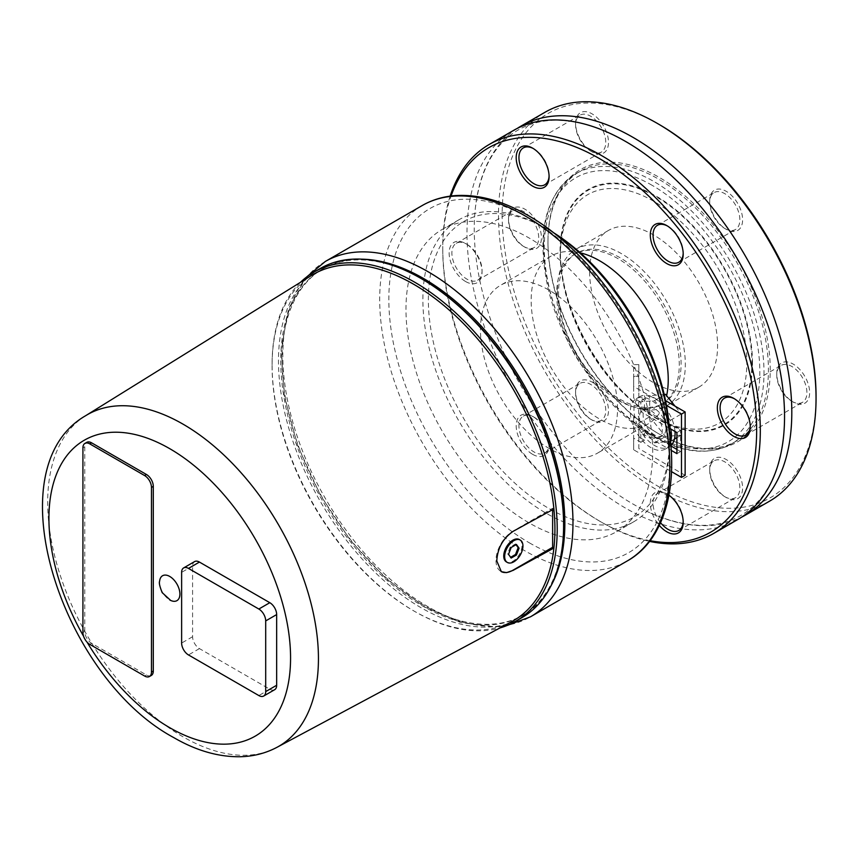 <?xml version="1.0" encoding="UTF-8"?>
<svg xmlns="http://www.w3.org/2000/svg" width="859" height="859" viewBox="0 0 859 859"><rect width="100%" height="100%" fill="white"/><g stroke="black" fill="none" stroke-linecap="round" stroke-linejoin="round"><path stroke-width="0.64" stroke-dasharray="4.29 3.22" d="M513.499 130.439A224.543 129.645 -120 0 0 466.995 233.24A224.543 129.645 -120 0 0 625.771 508.249A224.543 129.645 -120 0 0 738.042 519.373M300.467 282.321A201.607 116.395 -120 0 0 272.088 364.495A201.607 116.395 -120 0 0 414.65 611.404A201.607 116.395 -120 0 0 500.002 627.918M311.677 275.352A199.997 115.471 -120 0 0 272.088 365.805L272.088 364.495M320.246 268.502A201.607 116.395 -120 0 0 278.488 360.801A201.607 116.395 -120 0 0 366.492 563.687A201.607 116.395 -120 0 0 521.853 617.696M422.177 279.143A200.007 115.471 -120 0 0 322.179 269.243A200.007 115.471 -120 0 0 280.753 360.801A200.007 115.471 -120 0 0 368.06 562.076A200.007 115.471 -120 0 0 522.186 615.656A200.007 115.471 -120 0 0 563.601 524.097M361.51 259.16A200.007 115.471 -120 0 0 323.424 268.523A200.007 115.471 -120 0 0 281.999 360.082A200.007 115.471 -120 0 0 423.423 605.037A200.007 115.471 -120 0 0 523.432 614.937A200.007 115.471 -120 0 0 550.576 586.633M633.663 418.569L633.663 427.943L638.838 427.943L638.838 416.336L634.747 416.336L633.663 418.569L633.663 416.948L633.663 438.176L640.825 442.31L640.825 432.818L669.258 449.236A170.587 98.495 -120 0 0 669.612 438.885L669.612 442.041A174.463 100.728 -120 0 0 669.354 432.796M554.13 233.218A174.463 100.728 -120 0 0 546.238 228.376A174.463 100.728 -120 0 0 459.007 219.732A174.463 100.728 -120 0 0 422.875 299.598A174.463 100.728 -120 0 0 499.025 475.177A174.463 100.728 -120 0 0 633.47 521.918A174.463 100.728 -120 0 0 669.612 442.041M652.7 451.802A174.463 100.728 -120 0 0 576.55 276.233A174.463 100.728 -120 0 0 442.106 229.493A174.463 100.728 -120 0 0 405.974 309.358A174.463 100.728 -120 0 0 482.124 484.938A174.463 100.728 -120 0 0 616.569 531.678A174.463 100.728 -120 0 0 652.7 451.802M669.612 438.885A170.587 98.495 -120 0 0 669.537 434.063M553.121 232.424A170.587 98.495 -120 0 0 548.987 229.954A170.587 98.495 -120 0 0 428.362 299.598A170.587 98.495 -120 0 0 535.189 499.648A170.587 98.495 -120 0 0 666.455 468.713A170.587 98.495 -120 0 0 669.258 449.236L671.244 450.374M580.362 252.868A96.927 55.964 -120 0 0 551.242 256.014A96.927 55.964 -120 0 0 531.163 300.392A96.927 55.964 -120 0 0 573.468 397.932A96.927 55.964 -120 0 0 648.158 423.895A96.927 55.964 -120 0 0 666.616 395.698M617.524 408.809A96.927 55.964 -120 0 0 575.208 311.269A96.927 55.964 -120 0 0 500.518 285.295A96.927 55.964 -120 0 0 480.449 329.673A96.927 55.964 -120 0 0 522.755 427.213A96.927 55.964 -120 0 0 597.445 453.176A96.927 55.964 -120 0 0 617.524 408.809M634.747 376.231L633.663 376.854L633.663 373.987L634.747 376.231L638.838 376.231L638.838 364.624L633.663 364.624L633.663 373.987M517.182 128.453A224.543 129.645 -120 0 0 475.242 209.124A224.543 129.645 -120 0 0 474.243 229.052A224.543 129.645 -120 0 0 633.029 504.061A224.543 129.645 -120 0 0 650.778 513.156A224.543 129.645 -120 0 0 741.618 517.172M560.401 255.016A131.824 76.107 -120 0 0 653.613 416.465A131.824 76.107 -120 0 0 746.825 362.648A131.824 76.107 -120 0 0 653.613 201.199A131.824 76.107 -120 0 0 560.401 255.016L560.401 252.084A135.411 78.18 -120 0 0 656.147 417.925A135.411 78.18 -120 0 0 751.893 362.648A135.411 78.18 -120 0 0 656.147 196.808A135.411 78.18 -120 0 0 560.401 252.084C559.069 310.335 605.037 389.965 656.147 417.925L653.613 416.465M557.384 290.525A90.463 52.227 -120 0 0 596.876 381.568A90.463 52.227 -120 0 0 666.584 405.802A90.463 52.227 -120 0 0 685.321 364.388A90.463 52.227 -120 0 0 645.828 273.345A90.463 52.227 -120 0 0 576.121 249.11A90.463 52.227 -120 0 0 557.384 290.525M589.65 271.895A90.463 52.227 -120 0 0 629.132 362.938A90.463 52.227 -120 0 0 698.85 387.173A90.463 52.227 -120 0 0 717.587 345.758A90.463 52.227 -120 0 0 678.095 254.726A90.463 52.227 -120 0 0 608.387 230.48A90.463 52.227 -120 0 0 589.65 271.895M558.511 292.962A86.673 50.047 -120 0 0 596.35 380.193A86.673 50.047 -120 0 0 663.148 403.419A86.673 50.047 -120 0 0 681.09 363.733A86.673 50.047 -120 0 0 643.262 276.512A86.673 50.047 -120 0 0 576.464 253.287A86.673 50.047 -120 0 0 558.511 292.962M556.686 294.025A86.673 50.047 -120 0 0 594.525 381.246A86.673 50.047 -120 0 0 661.312 404.471A86.673 50.047 -120 0 0 679.265 364.796A86.673 50.047 -120 0 0 641.437 277.564A86.673 50.047 -120 0 0 574.639 254.339A86.673 50.047 -120 0 0 556.686 294.025M552.638 509.688L552.638 508.26L512.887 531.206A23.912 13.808 120 0 0 495.976 560.497A23.912 13.808 120 0 0 500.937 571.439A23.912 13.808 120 0 0 501.151 571.557M670.696 428.952A29.077 16.793 -120 0 0 669.29 423.927A29.077 16.793 -120 0 0 650.875 400.101A29.077 16.793 -120 0 0 639.858 397.438A29.077 16.793 -120 0 0 636.336 398.662A29.077 16.793 -120 0 0 639.858 437.532A29.077 16.793 -120 0 0 650.875 447.593A29.077 16.793 -120 0 0 665.414 449.032A29.077 16.793 -120 0 0 669.29 445.026A29.077 16.793 -120 0 0 670.535 442.16M675.013 431.443A29.077 16.793 -120 0 0 654.526 397.996A29.077 16.793 -120 0 0 639.987 396.557A29.077 16.793 -120 0 0 635.531 419.858A29.077 16.793 -120 0 0 654.526 445.477A29.077 16.793 -120 0 0 669.064 446.916A29.077 16.793 -120 0 0 670.868 445.585M640.825 432.818L644.475 430.703L657.726 438.358A16.149 9.331 60 0 1 650.875 437.038A16.149 9.331 60 0 1 644.475 431.078A16.149 9.331 60 0 1 642.8 409.85A16.149 9.331 60 0 1 644.475 409.228A16.149 9.331 60 0 1 650.875 410.656A16.149 9.331 60 0 1 657.726 417.249A16.149 9.331 60 0 1 658.95 437.832A16.149 9.331 60 0 1 657.726 438.358L670.9 445.961M654.526 408.54A16.149 9.331 -120 0 0 646.451 407.746A16.149 9.331 -120 0 0 643.982 420.685A16.149 9.331 -120 0 0 654.526 434.922A16.149 9.331 -120 0 0 662.611 435.728A16.149 9.331 -120 0 0 665.081 422.778A16.149 9.331 -120 0 0 654.526 408.54M519.351 539.538A12.928 7.463 -60 0 1 522.025 545.454A12.928 7.463 -60 0 1 516.388 558.457A12.928 7.463 -60 0 1 506.423 561.926M450.159 196.142A224.543 129.645 -120 0 0 442.75 247.231L442.75 249.346A221.966 128.152 60 0 1 451.029 196.035M442.75 247.231A224.543 129.645 -120 0 0 601.525 522.24A224.543 129.645 -120 0 0 649.479 541.363M650.005 540.676A221.966 128.152 60 0 1 599.7 521.188A221.966 128.152 60 0 1 442.75 249.346M769.546 501.184A224.543 129.645 60 0 1 596.511 441.021A224.543 129.645 60 0 1 498.488 215.051A224.543 129.645 60 0 1 545.003 112.261M659.1 124.437A221.966 128.152 -120 0 0 502.15 215.051A221.966 128.152 -120 0 0 659.1 486.892A221.966 128.152 -120 0 0 816.05 396.278M465.599 281.527A23.257 13.433 -120 0 0 482.049 272.035A23.257 13.433 -120 0 0 465.599 243.537L465.599 243.537A23.257 13.433 -120 0 0 449.15 253.04A23.257 13.433 -120 0 0 465.599 281.527M466.963 244.332L466.963 244.332A21.325 12.316 60 0 1 482.049 270.445A21.325 12.316 60 0 1 477.625 280.206A21.325 12.316 60 0 1 466.963 279.154A21.325 12.316 60 0 1 453.037 260.363A21.325 12.316 60 0 1 456.301 243.28A21.325 12.316 60 0 1 466.963 244.332L465.599 243.537L466.963 244.332M532.644 454.347A23.257 13.433 -120 0 0 549.094 444.844A23.257 13.433 -120 0 0 532.644 416.357L532.644 416.357A23.257 13.433 -120 0 0 516.195 425.849A23.257 13.433 -120 0 0 532.644 454.347M534.019 417.152L534.019 417.152A21.325 12.316 60 0 1 549.094 443.265A21.325 12.316 60 0 1 544.681 453.026A21.325 12.316 60 0 1 534.019 451.974A21.325 12.316 60 0 1 520.092 433.183A21.325 12.316 60 0 1 523.356 416.089A21.325 12.316 60 0 1 534.019 417.152L532.644 416.357L534.019 417.152M668.989 495.246A23.257 13.433 -120 0 0 666.756 493.785L666.756 493.785A23.257 13.433 -120 0 0 650.757 499.111A23.257 13.433 -120 0 0 659.293 525.397M660.56 522.68A21.325 12.316 60 0 1 657.457 493.517A21.325 12.316 60 0 1 668.119 494.569L668.119 494.569A21.325 12.316 60 0 1 683.206 520.694A21.325 12.316 60 0 1 683.184 521.456M668.119 494.569L666.756 493.785L668.119 494.569M533.353 148.564A21.325 12.316 60 0 1 534.019 148.94L534.019 148.94A21.325 12.316 60 0 1 549.094 175.053A21.325 12.316 60 0 1 549.084 175.816M534.019 148.94L532.644 148.145L534.019 148.94M667.454 225.992A21.325 12.316 60 0 1 668.119 226.357L668.119 226.357A21.325 12.316 60 0 1 683.206 252.482A21.325 12.316 60 0 1 683.184 253.244M668.119 226.357L666.756 225.573L668.119 226.357M734.509 398.812A21.325 12.316 60 0 1 735.175 399.177L735.175 399.177A21.325 12.316 60 0 1 750.251 425.291A21.325 12.316 60 0 1 750.24 426.064M735.175 399.177L733.801 398.393L735.175 399.177M724.781 496.685A21.325 12.316 -120 0 0 735.444 497.737A21.325 12.316 -120 0 0 738.708 480.653A21.325 12.316 -120 0 0 724.781 461.863A21.325 12.316 -120 0 0 714.119 460.811A21.325 12.316 -120 0 0 709.706 470.571A21.325 12.316 -120 0 0 724.781 496.685L726.156 497.479A23.257 13.433 60 0 1 709.706 468.982A23.257 13.433 60 0 1 726.156 459.49A23.257 13.433 60 0 1 742.606 487.976A23.257 13.433 60 0 1 726.156 497.479L724.781 496.685M590.681 419.256A21.325 12.316 -120 0 0 601.343 420.319A21.325 12.316 -120 0 0 604.607 403.225A21.325 12.316 -120 0 0 590.681 384.435A21.325 12.316 -120 0 0 580.018 383.382A21.325 12.316 -120 0 0 575.594 393.143A21.325 12.316 -120 0 0 590.681 419.256L592.044 420.051A23.257 13.433 60 0 1 575.594 391.564A23.257 13.433 60 0 1 592.044 382.062A23.257 13.433 60 0 1 608.494 410.548A23.257 13.433 60 0 1 592.044 420.051L590.681 419.256M523.625 246.436A21.325 12.316 -120 0 0 534.287 247.499A21.325 12.316 -120 0 0 537.551 230.405A21.325 12.316 -120 0 0 523.625 211.615A21.325 12.316 -120 0 0 512.963 210.562A21.325 12.316 -120 0 0 508.549 220.323A21.325 12.316 -120 0 0 523.625 246.436L524.999 247.231A23.257 13.433 60 0 1 508.549 218.744A23.257 13.433 60 0 1 524.999 209.242A23.257 13.433 60 0 1 541.438 237.739A23.257 13.433 60 0 1 524.999 247.231L523.625 246.436M590.681 151.044A21.325 12.316 -120 0 0 601.343 152.107A21.325 12.316 -120 0 0 604.607 135.013A21.325 12.316 -120 0 0 590.681 116.223A21.325 12.316 -120 0 0 580.018 115.17A21.325 12.316 -120 0 0 575.594 124.931A21.325 12.316 -120 0 0 590.681 151.044L592.044 151.839A23.257 13.433 60 0 1 575.594 123.352A23.257 13.433 60 0 1 592.044 113.85A23.257 13.433 60 0 1 608.494 142.347A23.257 13.433 60 0 1 592.044 151.839L590.681 151.044M724.781 228.473A21.325 12.316 -120 0 0 735.444 229.525A21.325 12.316 -120 0 0 738.708 212.441A21.325 12.316 -120 0 0 724.781 193.651A21.325 12.316 -120 0 0 714.119 192.599A21.325 12.316 -120 0 0 709.706 202.359A21.325 12.316 -120 0 0 724.781 228.473L726.156 229.267A23.257 13.433 60 0 1 709.706 200.77A23.257 13.433 60 0 1 726.156 191.278A23.257 13.433 60 0 1 742.606 219.764A23.257 13.433 60 0 1 726.156 229.267L724.781 228.473M791.837 401.293A21.325 12.316 -120 0 0 802.499 402.345A21.325 12.316 -120 0 0 805.763 385.262A21.325 12.316 -120 0 0 791.837 366.471A21.325 12.316 -120 0 0 781.175 365.408A21.325 12.316 -120 0 0 776.751 375.179A21.325 12.316 -120 0 0 791.837 401.293L793.201 402.087A23.257 13.433 60 0 1 776.751 373.59A23.257 13.433 60 0 1 793.201 364.098A23.257 13.433 60 0 1 809.65 392.584A23.257 13.433 60 0 1 793.201 402.087L791.837 401.293M547.956 242.549A155.887 90.002 -120 0 0 658.187 433.473A155.887 90.002 -120 0 0 736.131 441.193A155.887 90.002 -120 0 0 768.418 369.832A155.887 90.002 -120 0 0 700.375 212.946A155.887 90.002 -120 0 0 580.244 171.188A155.887 90.002 -120 0 0 547.956 242.549L547.956 241.497A157.186 90.753 60 0 1 659.1 177.319A157.186 90.753 60 0 1 770.244 369.832A157.186 90.753 60 0 1 659.1 433.999A157.186 90.753 60 0 1 547.956 241.497M516.055 544.681L515.529 543.93L510.246 546.979L511.159 547.505M515.529 543.93L516.442 544.456M510.246 546.979L507.615 553.776L510.633 557.308M510.246 557.534L511.159 558.06M507.615 553.776L508.528 554.302M638.699 402.044L638.699 423.143L654.526 442.836L670.364 441.429L670.364 420.319L654.526 400.627L638.699 402.044L649.672 395.709L649.672 416.819L665.5 436.512L681.327 435.094L681.327 413.995L674.991 406.114M638.699 423.143L649.672 416.819M654.526 442.836L665.5 436.512M670.364 441.429L674.465 439.056M676.913 437.639L681.327 435.094M670.364 420.319L681.327 413.995M654.526 400.627L664.308 394.99M664.179 394.421L649.672 395.709M676.913 449.429L680.575 451.544L680.575 430.434L644.475 409.603L644.475 400.101L638.838 396.847L638.838 376.231M638.838 416.336L638.838 436.941L644.475 440.205L644.475 430.703M638.838 364.624L638.838 396.847M638.838 385.24L665.542 400.659M685.138 475.285L638.838 448.548L638.838 427.943M638.838 436.941L638.838 448.548M676.913 453.649L680.575 451.544M676.913 432.549L680.575 430.434M669.258 428.126L640.825 411.708L644.475 409.603M640.825 411.708L640.825 402.216L644.475 400.101M640.825 402.216L633.663 398.082L633.663 376.854M633.663 416.948L634.747 416.336M640.825 442.31L644.475 440.205M666.455 405.405L633.663 386.475L633.663 398.082M633.663 386.475L633.663 364.624M633.663 427.943L633.663 449.783L671.588 471.677M633.663 438.176L633.663 449.783M553.905 508.99L552.638 508.26M272.088 365.805A199.997 115.471 -120 0 0 413.501 610.749A199.997 115.471 -120 0 0 511.631 621.691M151.291 675.464A9.696 5.594 60 0 1 146.438 674.981L91.612 643.327A9.696 5.594 60 0 1 84.762 631.451L84.762 446.798A9.696 5.594 60 0 1 86.759 442.353M274.655 689.702A9.696 5.594 60 0 1 269.812 689.229L199.438 648.599A9.696 5.594 60 0 1 192.588 636.734L192.588 566.027A9.696 5.594 60 0 1 194.596 561.593M159.624 581.253A14.378 8.3 -120 0 0 169.738 599.926M83.581 636.251A170.866 98.656 -120 0 0 87.017 642.102M85.578 415.745A191.46 110.543 -120 0 0 47.685 502.343A191.46 110.543 -120 0 0 183.064 736.829A191.46 110.543 -120 0 0 277.006 747.298M325.325 261.469A205.161 118.445 -120 0 0 282.826 355.39A205.161 118.445 -120 0 0 427.9 606.658A205.161 118.445 -120 0 0 530.475 616.816M422.188 205.548A205.161 118.445 -120 0 0 379.699 299.469A205.161 118.445 -120 0 0 524.763 550.737A205.161 118.445 -120 0 0 627.349 560.895M529.337 542.824A198.697 114.719 -120 0 0 669.837 461.702A198.697 114.719 -120 0 0 529.337 218.347A198.697 114.719 -120 0 0 388.837 299.469A198.697 114.719 -120 0 0 529.337 542.824M652.056 185.276A152.419 88.005 -120 0 0 544.273 247.51A152.419 88.005 -120 0 0 652.056 434.182A152.419 88.005 -120 0 0 759.828 371.958A152.419 88.005 -120 0 0 652.056 185.276M543.543 245.094A155.887 90.002 -120 0 0 653.774 436.028A155.887 90.002 -120 0 0 731.718 443.749A155.887 90.002 -120 0 0 764.005 372.377A155.887 90.002 -120 0 0 653.774 181.453A155.887 90.002 -120 0 0 575.831 173.733A155.887 90.002 -120 0 0 543.543 245.094M752.484 362.863A136.087 78.566 -120 0 0 656.255 196.196A136.087 78.566 -120 0 0 560.036 251.751A136.087 78.566 -120 0 0 656.255 418.419A136.087 78.566 -120 0 0 752.484 362.863M146.438 674.981L144.613 676.033M91.612 643.327L89.787 644.379M84.762 631.451L82.926 632.514M84.762 446.798L82.926 447.85M269.812 689.229L258.838 695.554M199.438 648.599L188.475 654.934M192.588 636.734L181.625 643.058M192.588 566.027L181.625 572.362M650.778 513.156C686.588 528.553 716.567 529.359 740.705 515.593C764.693 501.57 778.973 475.21 783.558 436.501M475.242 209.124C479.827 170.415 494.108 144.044 518.095 130.031C542.233 116.266 572.212 117.071 608.022 132.458M323.424 268.523L322.179 269.243M306.158 277.371L288.463 308.896L281.129 349.42L284.361 396.139L297.762 445.864L320.353 495.149L350.504 540.494L386.099 578.676L424.668 606.98L460.896 622.625L495.46 626.877L507.132 625.459M459.007 219.732L442.106 229.493M548.987 229.954L546.238 228.376M551.242 256.014L500.518 285.295M736.131 441.193L731.718 443.749C709.276 455.807 682.862 453.284 652.475 436.157C604.951 409.539 560.004 344.76 547.28 284.705C536.456 230.717 545.97 193.726 575.831 173.733L580.244 171.188M698.85 387.173L666.584 405.802M663.148 403.419L661.312 404.471M636.336 398.662L639.987 396.557M642.8 409.85L646.451 407.746M599.7 521.188L601.525 522.24M482.049 270.445L482.049 272.035M549.094 443.265L549.094 444.844M683.206 520.694L683.206 522.272M549.094 175.053L549.094 176.632M683.206 252.482L683.206 254.06M750.251 425.291L750.251 426.88M678.782 530.454L735.444 497.737M709.706 470.571L709.706 468.982M544.681 453.026L601.343 420.319M575.594 393.143L575.594 391.564M477.625 280.206L534.287 247.499M508.549 220.323L508.549 218.744M544.681 184.814L601.343 152.107M575.594 124.931L575.594 123.352M678.782 262.242L735.444 229.525M709.706 202.359L709.706 200.77M745.837 435.062L802.499 402.345M776.751 375.179L776.751 373.59M658.187 433.473L659.1 433.999M724.513 398.125L781.175 365.408M657.457 225.305L714.119 192.599M523.356 147.877L580.018 115.17M456.301 243.28L512.963 210.562M523.356 416.089L580.018 383.382M657.457 493.517L714.119 460.811M658.95 437.832L662.611 435.728M665.414 449.032L669.064 446.916M576.464 253.287L574.639 254.339M608.387 230.48L576.121 249.11M648.158 423.895L597.445 453.176M633.47 521.918L616.569 531.678M523.432 614.937L522.186 615.656M413.501 610.749L414.65 611.404"/><path stroke-width="1.29" d="M649.479 541.363A224.543 129.645 -120 0 0 713.797 533.364L738.042 519.373A224.543 129.645 -120 0 0 783.558 436.501A224.543 129.645 -120 0 0 784.546 416.572A224.543 129.645 -120 0 0 625.771 141.563A224.543 129.645 -120 0 0 608.022 132.469A224.543 129.645 -120 0 0 513.499 130.439L489.254 144.441A224.543 129.645 -120 0 0 450.159 196.142M87.017 642.102A170.866 98.656 -120 0 0 169.738 727.702A170.866 98.656 -120 0 0 290.567 657.951A170.866 98.656 -120 0 0 169.738 448.677A170.866 98.656 -120 0 0 58.315 469.916A170.866 98.656 -120 0 0 83.581 636.251M500.002 627.918A201.607 116.395 -120 0 0 515.454 621.39A201.607 116.395 -120 0 0 557.212 529.101A201.607 116.395 -120 0 0 469.207 326.216A201.607 116.395 -120 0 0 313.846 272.196A201.607 116.395 -120 0 0 300.467 282.321M553.905 508.99A199.997 115.471 -120 0 0 458.47 318.592A199.997 115.471 -120 0 0 311.677 275.352L85.578 415.745A191.46 110.543 -120 0 1 183.064 424.174A191.46 110.543 -120 0 1 318.442 658.66A191.46 110.543 -120 0 1 277.006 747.298L511.631 621.691A199.997 115.471 -120 0 0 553.905 548.031L513.113 570.376L506.585 572.62L501.355 571.675L496.781 560.959C497.479 548.343 502.912 538.464 513.113 531.334L553.905 508.99A199.997 115.471 -120 0 1 554.925 529.101A199.997 115.471 -120 0 1 553.905 548.031L552.638 547.301L552.638 509.688M421.05 278.488L422.177 279.143A200.007 115.471 -120 0 1 563.601 524.097L563.601 525.407A201.607 116.395 -120 0 0 421.05 278.488A201.607 116.395 -120 0 0 320.246 268.502L313.846 272.196M550.576 586.633A200.007 115.471 -120 0 0 564.846 523.378A200.007 115.471 -120 0 0 423.423 278.423A200.007 115.471 -120 0 0 361.51 259.16M669.354 432.796A174.463 100.728 -120 0 0 554.13 233.218M669.537 434.063A170.587 98.495 -120 0 0 669.258 428.126A170.587 98.495 -120 0 0 666.455 405.405A170.587 98.495 -120 0 0 553.121 232.424M666.616 395.698A96.927 55.964 -120 0 0 668.238 379.528A96.927 55.964 -120 0 0 580.362 252.868M741.618 517.172A224.543 129.645 -120 0 0 745.301 515.185A224.543 129.645 -120 0 0 791.805 412.384A224.543 129.645 -120 0 0 633.029 137.376A224.543 129.645 -120 0 0 520.758 126.252A224.543 129.645 -120 0 0 517.182 128.453M169.738 599.926A14.378 8.3 -120 0 0 170.683 600.43A14.378 8.3 -120 0 0 179.907 594.063A14.378 8.3 -120 0 0 169.738 576.453A14.378 8.3 -120 0 0 159.624 581.253C158.84 582.649 159.699 586.439 162.19 592.646L170.683 600.43M501.151 571.557A23.912 13.808 120 0 0 512.887 570.258L552.638 547.301M507.336 562.452L506.423 561.926A12.928 7.463 -60 0 1 503.75 556.009A12.928 7.463 -60 0 1 509.387 543.006A12.928 7.463 -60 0 1 519.351 539.538L520.264 540.064A12.928 7.463 -60 0 1 522.938 545.98A12.928 7.463 -60 0 1 517.301 558.994A12.928 7.463 -60 0 1 507.336 562.452A12.928 7.463 -60 0 1 504.662 556.535A12.928 7.463 -60 0 1 510.3 543.532A12.928 7.463 -60 0 1 520.264 540.064M713.797 533.364A224.543 129.645 -120 0 0 760.312 430.574A224.543 129.645 -120 0 0 662.289 204.592A224.543 129.645 -120 0 0 489.254 144.441M451.029 196.035A221.966 128.152 60 0 1 625.191 175.848A221.966 128.152 60 0 1 756.65 430.574A221.966 128.152 60 0 1 650.005 540.676M520.758 126.252L545.003 112.261A224.543 129.645 60 0 1 657.275 123.374A224.543 129.645 60 0 1 816.05 398.393L816.05 396.278A221.966 128.152 -120 0 0 659.1 124.437L657.275 123.374M816.05 398.393A224.543 129.645 60 0 1 769.546 501.184L745.301 515.185M659.293 525.397A23.257 13.433 -120 0 0 666.756 531.764A23.257 13.433 -120 0 0 683.206 522.272A23.257 13.433 -120 0 0 668.989 495.246M683.184 521.456A21.325 12.316 60 0 1 678.782 530.454A21.325 12.316 60 0 1 668.119 529.391A21.325 12.316 60 0 1 660.56 522.68M532.644 186.135A23.257 13.433 -120 0 0 549.094 176.632A23.257 13.433 -120 0 0 532.644 148.145L532.644 148.145A23.257 13.433 -120 0 0 516.195 157.648A23.257 13.433 -120 0 0 532.644 186.135M549.084 175.816A21.325 12.316 60 0 1 544.681 184.814A21.325 12.316 60 0 1 534.019 183.762A21.325 12.316 60 0 1 520.092 164.971A21.325 12.316 60 0 1 523.356 147.877A21.325 12.316 60 0 1 533.353 148.564M666.756 263.563A23.257 13.433 -120 0 0 683.206 254.06A23.257 13.433 -120 0 0 666.756 225.573L666.756 225.573A23.257 13.433 -120 0 0 650.306 235.065A23.257 13.433 -120 0 0 666.756 263.563M683.184 253.244A21.325 12.316 60 0 1 678.782 262.242A21.325 12.316 60 0 1 668.119 261.179A21.325 12.316 60 0 1 654.193 242.388A21.325 12.316 60 0 1 657.457 225.305A21.325 12.316 60 0 1 667.454 225.992M733.801 436.372A23.257 13.433 -120 0 0 750.251 426.88A23.257 13.433 -120 0 0 733.801 398.393L733.801 398.393A23.257 13.433 -120 0 0 717.351 407.885A23.257 13.433 -120 0 0 733.801 436.372M750.24 426.064A21.325 12.316 60 0 1 745.837 435.062A21.325 12.316 60 0 1 735.175 433.999A21.325 12.316 60 0 1 721.249 415.208A21.325 12.316 60 0 1 724.513 398.125A21.325 12.316 60 0 1 734.509 398.812M511.159 547.505L516.442 544.456L519.072 548.214L516.442 555.011L511.159 558.06L508.528 554.302L511.159 547.505M510.633 557.308L515.529 554.484L518.16 547.688L516.055 544.681M518.16 547.688L519.072 548.214M515.529 554.484L516.442 555.011M674.465 439.056L676.913 437.639M674.991 406.114L665.5 394.302L664.179 394.421M664.308 394.99L665.5 394.302M670.535 442.16A29.077 16.793 -120 0 0 670.696 428.952M670.868 445.585A29.077 16.793 -120 0 0 675.013 431.443M670.9 445.961L676.913 449.429M665.542 400.659L685.138 411.976L685.138 475.285L681.488 477.4L681.488 414.081L666.455 405.405M669.258 428.126L676.913 432.549L676.913 453.649L671.244 450.374M671.588 471.677L681.488 477.4M685.138 411.976L681.488 414.081M151.463 487.418L151.463 672.082A9.696 5.594 60 0 1 149.455 676.516A9.696 5.594 60 0 1 144.613 676.033L89.787 644.379A9.696 5.594 60 0 1 82.926 632.514L82.926 447.85A9.696 5.594 60 0 1 84.934 443.416A9.696 5.594 60 0 1 89.787 443.888L144.613 475.553A9.696 5.594 60 0 1 151.463 487.418L153.299 486.366L153.299 671.029A9.696 5.594 60 0 1 151.291 675.464L149.455 676.516M84.934 443.416L86.759 442.353A9.696 5.594 60 0 1 91.612 442.836L146.438 474.49A9.696 5.594 60 0 1 153.299 486.366M265.699 620.907L265.699 691.602A9.696 5.594 60 0 1 263.692 696.037A9.696 5.594 60 0 1 258.838 695.554L188.475 654.934A9.696 5.594 60 0 1 181.625 643.058L181.625 572.362A9.696 5.594 60 0 1 183.633 567.928A9.696 5.594 60 0 1 188.475 568.411L258.838 609.031A9.696 5.594 60 0 1 265.699 620.907L276.662 614.572L276.662 685.267A9.696 5.594 60 0 1 274.655 689.702L263.692 696.037M183.633 567.928L194.596 561.593A9.696 5.594 60 0 1 199.438 562.076L269.812 602.696A9.696 5.594 60 0 1 276.662 614.572M515.454 621.39L521.853 617.696A201.607 116.395 -120 0 0 563.601 525.407M507.132 625.459L530.475 616.816A205.161 118.445 -120 0 0 572.974 522.906A205.161 118.445 -120 0 0 427.9 271.627A205.161 118.445 -120 0 0 325.325 261.469L422.188 205.548C432.592 199.578 444.135 196.228 456.816 195.519C479.408 194.445 503.138 201.07 527.995 215.384C582.681 246.318 635.037 314.866 657.811 384.832C684 461.594 672.747 535.597 627.349 560.895A205.161 118.445 -120 0 0 669.837 466.974A205.161 118.445 -120 0 0 524.763 215.706A205.161 118.445 -120 0 0 422.188 205.548M153.299 671.029L151.463 672.082M91.612 442.836L89.787 443.888M146.438 474.49L144.613 475.553M276.662 685.267L265.699 691.602M199.438 562.076L188.475 568.411M269.812 602.696L258.838 609.031M85.578 415.745C-6.743 468.874 61.687 677.483 173.733 737.58C195.959 750.498 217.918 756.886 239.618 756.747C253.083 756.511 265.538 753.364 277.006 747.298M627.349 560.895L530.475 616.816M306.158 277.371L325.325 261.469"/></g></svg>
